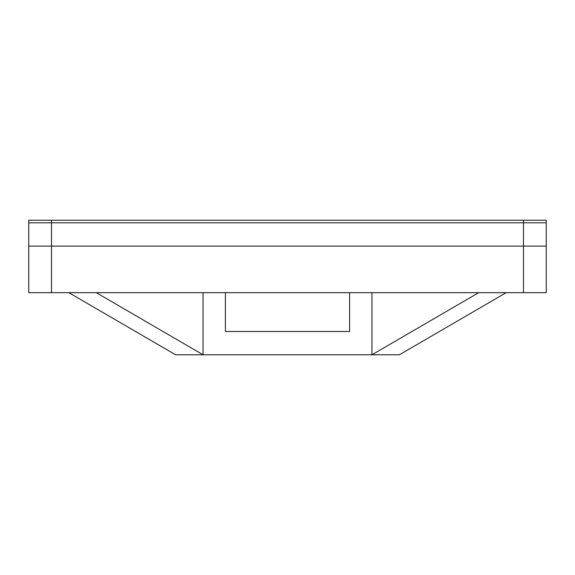 <?xml version="1.0" encoding="UTF-8"?>
<svg xmlns="http://www.w3.org/2000/svg" width="575" height="575" viewBox="0 0 575 575"><rect width="100%" height="100%" fill="white"/><g stroke="black" fill="none" stroke-linecap="round" stroke-linejoin="round"><path stroke-width="0.86" d="M28.75 246.1L28.75 222.812L51.52 222.812L51.52 246.1L523.48 246.1L523.48 222.812L51.52 222.812L546.25 222.812L546.25 246.1L28.75 246.1L51.52 246.1L51.52 222.812L28.75 222.812L28.75 246.1L546.25 246.1L546.25 222.812L523.48 222.812L523.48 246.1L546.25 246.1L546.25 292.675L28.75 292.675L28.75 246.1L28.75 292.675L523.48 292.675L523.48 246.1L51.52 246.1L51.52 292.675L51.52 246.1L28.75 246.1M546.25 220.225L546.25 222.812L523.48 222.812L523.48 220.225L51.52 220.225L51.52 222.812L523.48 222.812L28.75 222.812L28.75 220.225L546.25 220.225L523.48 220.225L523.48 222.812L546.25 222.812L546.25 220.225M51.52 220.225L28.75 220.225L28.75 222.812L51.52 222.812L51.52 220.225M399.409 354.775L175.591 354.775L68.856 292.675L175.591 354.775L203.033 354.775L203.033 292.675L203.033 354.775L371.967 354.775L478.695 292.675L371.967 354.775L371.967 292.675L371.967 354.775L399.409 354.775L506.144 292.675L399.409 354.775M96.305 292.675L203.033 354.775L96.305 292.675M349.6 292.675L349.6 331.488L225.4 331.488L225.4 292.675L225.4 331.488L349.6 331.488L349.6 292.675M523.48 292.675L546.25 292.675L546.25 246.1L523.48 246.1L523.48 292.675"/></g></svg>
